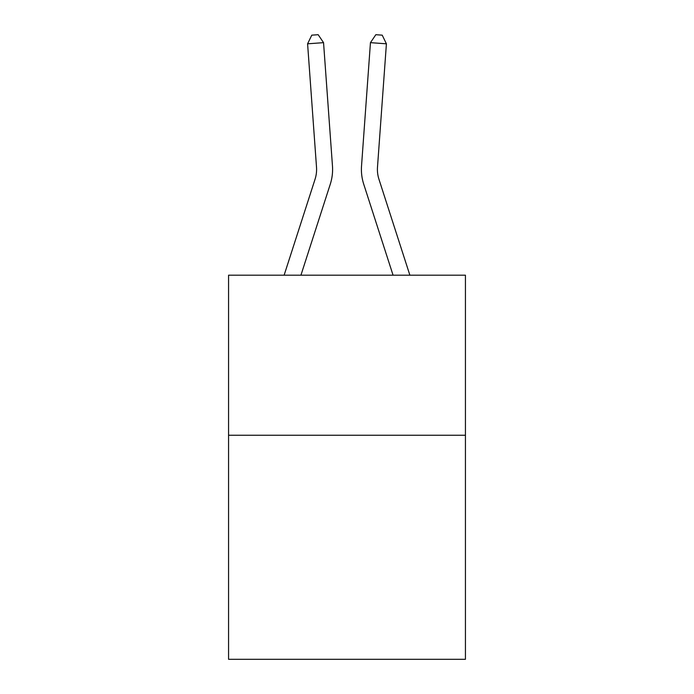 <?xml version="1.0" encoding="UTF-8"?>
<svg xmlns="http://www.w3.org/2000/svg" width="694" height="694" viewBox="0 0 694 694"><rect width="100%" height="100%" fill="white"/><g stroke="black" fill="none" stroke-linecap="round" stroke-linejoin="round"><path stroke-width="1.04" d="M465.431 435.233L465.431 659.3L228.569 659.3L228.569 275.188L465.431 275.188L465.431 435.233L228.569 435.233M332.469 165.97L323.551 42.655L332.469 165.97A48.016 48.016 0 0 1 330.283 184.162L300.936 275.188M284.124 275.188L315.05 179.252A32.011 32.011 0 0 0 316.507 167.124L307.589 43.809L311.779 35.16L318.164 34.7L323.551 42.655L307.589 43.809M409.876 275.188L378.95 179.252A32.011 32.011 0 0 1 377.493 167.124L386.411 43.809L370.449 42.655L361.531 165.97A48.016 48.016 0 0 0 363.717 184.162L393.064 275.188M315.05 179.252A32.011 32.011 0 0 0 316.507 167.124A32.011 32.011 0 0 1 315.05 179.252A32.011 32.011 0 0 0 316.507 167.124A32.011 32.011 0 0 1 315.05 179.252A32.011 32.011 0 0 0 316.507 167.124A32.011 32.011 0 0 1 315.05 179.252A32.011 32.011 0 0 0 316.507 167.124A32.011 32.011 0 0 1 315.05 179.252A32.011 32.011 0 0 0 316.507 167.124A32.011 32.011 0 0 1 315.05 179.252A32.011 32.011 0 0 0 316.507 167.124A32.011 32.011 0 0 1 315.05 179.252A32.011 32.011 0 0 0 316.507 167.124A32.011 32.011 0 0 1 315.05 179.252A32.011 32.011 0 0 0 316.507 167.124A32.011 32.011 0 0 1 315.05 179.252A32.011 32.011 0 0 0 316.507 167.124A32.011 32.011 0 0 1 315.05 179.252A32.011 32.011 0 0 0 316.507 167.124A32.011 32.011 0 0 1 315.05 179.252A32.011 32.011 0 0 0 316.507 167.124A32.011 32.011 0 0 1 315.05 179.252A32.011 32.011 0 0 0 316.507 167.124A32.011 32.011 0 0 1 315.05 179.252A32.011 32.011 0 0 0 316.507 167.124A32.011 32.011 0 0 1 315.05 179.252A32.011 32.011 0 0 0 316.507 167.124M378.95 179.252A32.011 32.011 0 0 1 377.493 167.124A32.011 32.011 0 0 0 378.95 179.252A32.011 32.011 0 0 1 377.493 167.124A32.011 32.011 0 0 0 378.95 179.252A32.011 32.011 0 0 1 377.493 167.124A32.011 32.011 0 0 0 378.95 179.252A32.011 32.011 0 0 1 377.493 167.124A32.011 32.011 0 0 0 378.95 179.252A32.011 32.011 0 0 1 377.493 167.124A32.011 32.011 0 0 0 378.95 179.252A32.011 32.011 0 0 1 377.493 167.124A32.011 32.011 0 0 0 378.95 179.252A32.011 32.011 0 0 1 377.493 167.124A32.011 32.011 0 0 0 378.95 179.252A32.011 32.011 0 0 1 377.493 167.124A32.011 32.011 0 0 0 378.95 179.252A32.011 32.011 0 0 1 377.493 167.124A32.011 32.011 0 0 0 378.95 179.252A32.011 32.011 0 0 1 377.493 167.124A32.011 32.011 0 0 0 378.95 179.252A32.011 32.011 0 0 1 377.493 167.124A32.011 32.011 0 0 0 378.95 179.252A32.011 32.011 0 0 1 377.493 167.124A32.011 32.011 0 0 0 378.95 179.252A32.011 32.011 0 0 1 377.493 167.124A32.011 32.011 0 0 0 378.95 179.252A32.011 32.011 0 0 1 377.493 167.124M386.411 43.809L382.221 35.16L375.836 34.7L370.449 42.655L361.531 165.97"/></g></svg>
